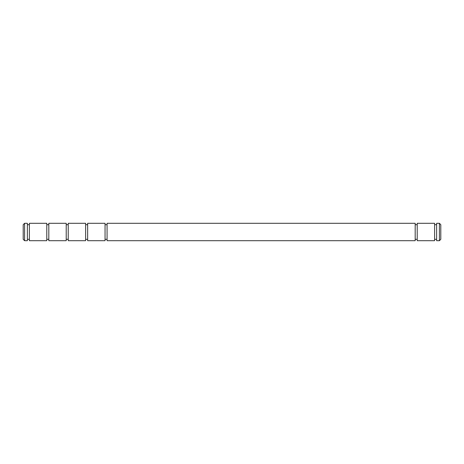 <?xml version="1.0" encoding="UTF-8"?>
<svg xmlns="http://www.w3.org/2000/svg" width="464" height="464" viewBox="0 0 464 464"><rect width="100%" height="100%" fill="white"/><g stroke="black" fill="none" stroke-linecap="round" stroke-linejoin="round"><path stroke-width="0.7" d="M107.068 223.3L107.068 240.7L415.187 240.7L415.187 223.3L107.068 223.3M105.05 239.308L107.068 239.308M105.05 224.692L107.068 224.692M415.187 239.308L417.206 239.308M415.187 224.692L417.206 224.692M87.65 223.3L87.65 240.7L105.05 240.7L105.05 223.3L87.65 223.3M417.206 240.7L417.206 223.3L434.606 223.3L434.606 240.7L417.206 240.7M85.631 239.308L87.65 239.308M85.631 224.692L87.65 224.692M434.606 239.308L436.624 239.308M434.606 224.692L436.624 224.692M68.231 223.3L68.231 240.7L85.631 240.7L85.631 223.3L68.231 223.3M436.624 240.7L436.624 223.3L439.408 223.3L439.408 240.7L436.624 240.7M439.408 240.7L440.8 239.308L440.8 224.692L439.408 223.3M66.213 239.308L68.231 239.308M66.213 224.692L68.231 224.692M48.813 223.3L48.813 240.7L66.213 240.7L66.213 223.3L48.813 223.3M46.794 239.308L48.813 239.308M46.794 224.692L48.813 224.692M29.394 223.3L29.394 240.7L46.794 240.7L46.794 223.3L29.394 223.3M27.376 239.308L29.394 239.308M27.376 224.692L29.394 224.692M24.592 223.3L24.592 240.7L27.376 240.7L27.376 223.3L24.592 223.3L23.2 224.692L23.2 239.308L24.592 240.7"/></g></svg>

